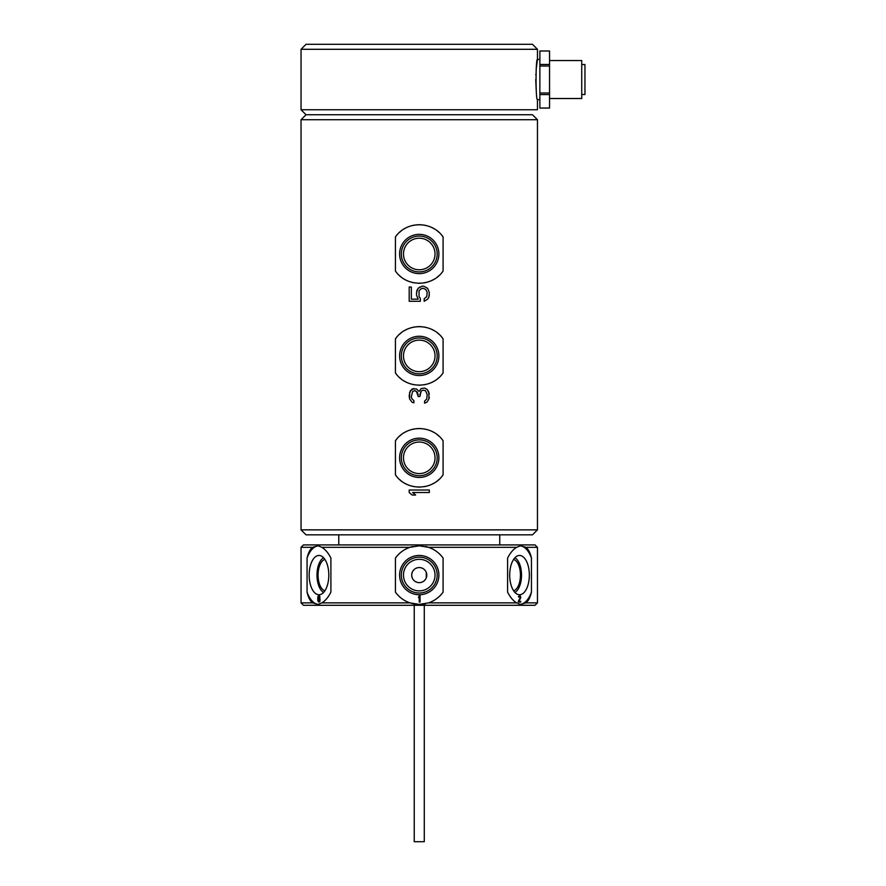 <?xml version="1.0" encoding="UTF-8"?>
<svg xmlns="http://www.w3.org/2000/svg" width="886" height="886" viewBox="0 0 886 886"><rect width="100%" height="100%" fill="white"/><g stroke="black" fill="none" stroke-linecap="round" stroke-linejoin="round"><path stroke-width="1.33" d="M525.963 602.868L537.459 602.868L535.044 605.282L303.455 605.282L301.041 602.868L312.548 602.868L318.196 604.385L321.851 602.868L409.941 602.868L419.255 604.385L428.558 602.868L516.649 602.868L520.315 604.385L525.963 602.868C528.466 600.852 530.282 597.264 531.445 592.114L531.445 558.069C530.293 552.942 528.466 549.353 525.963 547.326L520.315 545.809L516.649 547.326L428.558 547.326L419.255 545.809L409.941 547.326L321.851 547.326L318.196 545.809L312.548 547.326L301.041 547.326L303.455 544.912L535.044 544.912L537.459 547.326L525.963 547.326M516.649 547.326C513.227 549.342 510.203 552.93 507.6 558.069L507.6 592.114C510.203 597.253 513.215 600.841 516.649 602.868M531.445 592.114A29.293 14.641 -90 0 1 519.916 604.374M519.916 545.82A29.293 14.641 -90 0 1 531.445 558.069M519.528 594.739A19.636 9.824 90 0 0 529.341 575.092A19.636 9.824 90 0 0 519.528 555.456A19.636 9.824 90 0 0 518.321 555.6A19.636 9.824 90 0 0 509.705 575.092A19.636 9.824 90 0 0 518.321 594.584A19.636 9.824 90 0 0 519.528 594.739M518.321 601.372L518.321 602.059L520.735 602.059L520.735 601.372L518.853 601.372L520.669 597.95L519.728 595.625L518.454 596.577L518.72 597.131L519.993 596.444L520.326 597.408L518.321 601.372M434.096 600.343A29.293 29.293 0 0 1 428.558 602.868C434.494 600.841 439.345 597.253 443.089 592.125L443.089 558.069C439.356 552.942 434.517 549.364 428.558 547.326A29.293 29.293 0 0 1 434.107 549.852M399.486 596.71A29.293 29.293 0 0 1 395.422 592.125C399.154 597.242 403.994 600.83 409.941 602.868A29.293 29.293 0 0 0 416.11 604.219M443.089 592.125A29.293 29.293 0 0 1 439.013 596.71M425.524 603.709A29.293 29.293 0 0 1 422.412 604.219M409.941 547.326C404.005 549.353 399.165 552.93 395.422 558.069L395.422 592.125M321.851 602.868C325.284 600.852 328.296 597.264 330.899 592.125L330.899 558.069C328.318 552.942 325.295 549.364 321.851 547.326M318.583 604.374A29.293 14.641 90 0 1 307.065 592.125C308.217 597.253 310.034 600.83 312.548 602.868M312.548 547.326C310.045 549.342 308.217 552.919 307.065 558.069L307.065 592.125M307.065 558.069A29.293 14.641 90 0 1 318.583 545.82M318.982 594.739A19.636 9.824 -90 0 0 320.189 594.584A19.636 9.824 -90 0 0 328.806 575.092A19.636 9.824 -90 0 0 320.189 555.6A19.636 9.824 -90 0 0 318.982 555.456A19.636 9.824 -90 0 0 309.159 575.092A19.636 9.824 -90 0 0 318.982 594.739M320.056 598.914L319.181 597.95L318.107 598.637L318.583 596.444L320.056 597.131L319.458 595.757L318.517 595.757L317.775 598.36L318.174 601.516L319.857 601.516L320.056 598.914M319.791 599.324L319.248 601.372L318.384 600.963L318.251 599.324L318.783 598.637L319.857 599.324L319.248 601.372M323.623 592.413A17.93 8.96 90 0 1 316.989 575.092A17.93 8.96 90 0 1 323.623 557.781M324.918 559.454A15.782 7.885 -90 0 0 318.063 575.092A15.782 7.885 -90 0 0 324.918 590.74M318.517 601.926L319.181 602.059M317.974 600.963L318.251 601.516M317.841 600.276L318.052 600.963M317.775 599.324L317.908 600.276M317.775 598.36L317.841 599.324M317.841 597.408L317.841 598.36M317.974 596.721L317.908 597.408M318.174 596.167L318.052 596.721M318.107 598.637L318.517 598.083M319.181 597.95L318.583 598.083M319.248 598.637L319.857 599.324M416.11 545.975A29.293 29.293 0 0 1 422.4 545.975M425.524 546.485A29.293 29.293 0 0 1 428.558 547.326M439.024 553.484A29.293 29.293 0 0 1 443.089 558.069M395.422 558.069A29.293 29.293 0 0 1 399.486 553.473M404.415 549.841A29.293 29.293 0 0 1 412.976 546.485M419.255 594.739A19.636 19.636 0 0 0 438.891 575.092A19.636 19.636 0 0 0 419.255 555.456A19.636 19.636 0 0 0 399.608 575.092A19.636 19.636 0 0 0 419.255 594.739M420.064 602.059L420.064 595.625L419.255 595.625L418.447 597.673L419.255 596.721L419.255 602.059L420.064 602.059M419.255 557.161A17.93 17.93 0 0 1 437.186 575.092A17.93 17.93 0 0 1 419.255 593.022A17.93 17.93 0 0 1 401.325 575.092A17.93 17.93 0 0 1 419.255 557.161M419.255 590.873A15.782 15.782 0 0 0 435.026 575.092A15.782 15.782 0 0 0 419.255 559.321A15.782 15.782 0 0 0 403.473 575.092A15.782 15.782 0 0 0 419.255 590.873M419.255 582.645A7.542 7.542 0 0 0 426.797 575.092A7.542 7.542 0 0 0 419.255 567.549A7.542 7.542 0 0 0 411.702 575.092A7.542 7.542 0 0 0 419.255 582.645M421.016 582.434L422.7 581.814M424.106 580.873L425.402 579.466M426.266 577.882L426.266 572.312M426.775 575.767L426.775 574.427M417.494 582.434L415.811 581.803M414.393 580.873L413.109 579.477M412.245 577.882L411.735 575.767M421.016 567.76L422.7 568.38M424.106 569.321L425.402 570.717M417.494 567.76L415.811 568.38M414.404 569.321L413.109 570.717M412.245 572.301L411.735 574.427M514.888 557.781A17.93 8.96 -90 0 1 521.522 575.092A17.93 8.96 -90 0 1 514.888 592.413M513.581 590.74A15.782 7.885 90 0 0 520.436 575.092A15.782 7.885 90 0 0 513.581 559.454M520.126 595.757L519.462 595.625M520.735 597.131L520.591 596.577M518.853 601.372L520.459 598.36M518.321 602.059L520.658 602.059L520.658 601.372M414.227 605.282L414.227 841.7L424.283 841.7L424.283 605.282M499.748 544.912L499.748 534.845M338.762 544.912L338.762 534.845M537.459 119.721L301.041 119.721L301.041 529.861L306.035 534.845L532.475 534.845L537.459 529.861L537.459 119.721L532.475 114.737L306.035 114.737L301.041 109.742L537.459 109.742L537.459 99.642C535.598 100.904 535.587 58.177 537.459 59.395L536.185 69.296M301.041 119.721L306.035 114.737M301.041 49.295L306.035 44.3L532.475 44.3L537.459 49.295L301.041 49.295L301.041 109.742M535.853 74.291L535.831 74.922M535.742 79.518L536.185 89.73M539.873 99.642L537.459 99.642M539.873 59.395L537.459 59.395L537.459 49.295M539.873 50.978L539.873 108.059L549.541 108.037L549.541 50.978L539.873 51L549.541 50.978M549.541 94.569L539.873 94.569M539.873 92.986L549.541 92.986M549.541 66.04L539.873 66.04M539.873 64.468L549.541 64.468M549.541 98.512L581.737 98.512L581.737 60.525L549.541 60.525M581.737 94.492L584.959 94.492L584.959 64.545L581.737 64.545M301.041 529.861L537.459 529.861M395.422 338.873L395.422 372.928C406.364 389.142 432.146 389.142 443.089 372.928L443.089 338.873C432.113 322.659 406.397 322.659 395.422 338.873A29.293 29.293 0 0 1 396.684 337.223M395.422 236.972L395.422 271.016C406.364 287.241 432.146 287.241 443.089 271.016L443.089 236.972C432.113 220.747 406.397 220.747 395.422 236.972A29.293 29.293 0 0 1 396.684 235.322M395.422 440.785L395.422 474.841C406.364 491.054 432.146 491.054 443.089 474.841L443.089 440.785C432.113 424.56 406.397 424.56 395.422 440.785A29.293 29.293 0 0 1 396.684 439.135M409.188 492.527L409.188 490.013L429.311 490.013L429.311 492.527L412.621 492.527L415.612 495.041L412.189 495.041L409.188 492.527L412.189 495.041M429.311 397.327L428.89 398.999L428.89 392.299L427.174 389.364L424.604 388.101L421.182 388.522L419.045 391.457L416.475 388.943L412.189 388.943L409.62 392.299L409.62 398.999L409.188 396.064M428.89 398.999L427.174 401.934L424.604 403.196L427.174 401.934L428.89 398.999M422.888 390.194L421.182 391.036L422.888 390.194L425.457 390.615L427.174 394.392L426.742 398.999L424.604 401.103L424.604 403.196M419.898 394.813L421.182 391.036L419.898 396.485L418.181 396.485L416.475 391.457L414.759 390.615L412.621 391.457L411.337 396.485L411.757 398.578L413.906 400.682L413.906 402.776L412.189 402.355L409.62 398.999L412.189 402.355L413.906 402.776M420.329 298.349L419.045 296.677L420.329 298.349L420.329 301.284L409.188 301.284L409.188 287.031L411.337 287.031L411.337 299.191L418.181 299.191L416.475 294.994L418.181 299.191M429.311 294.994L428.89 297.098L429.311 292.48L427.606 288.293L423.752 286.189L422.035 286.189L418.181 288.293L416.896 290.386L416.475 294.994M428.89 297.098L427.606 299.191L424.172 301.284L427.606 299.191L428.89 297.098M422.467 288.293L421.182 288.703L423.32 288.293L425.889 289.545L427.174 292.48L426.742 296.677L424.172 298.77L424.172 301.284M419.045 290.807L421.182 288.703L419.045 290.807L419.045 296.677M420.274 385.177A29.293 29.293 0 0 1 418.236 385.177M414.183 384.757A29.293 29.293 0 0 1 412.189 384.325M410.949 383.992A29.293 29.293 0 0 1 410.229 383.771M406.408 382.231A29.293 29.293 0 0 1 404.592 381.257M401.148 378.931A29.293 29.293 0 0 1 399.564 377.591M396.684 374.579A29.293 29.293 0 0 1 395.422 372.928M443.089 372.928A29.293 29.293 0 0 1 441.815 374.579M438.947 377.591A29.293 29.293 0 0 1 437.363 378.931M433.918 381.257A29.293 29.293 0 0 1 432.102 382.22M428.281 383.771A29.293 29.293 0 0 1 427.573 383.992M426.321 384.325A29.293 29.293 0 0 1 424.316 384.757M418.236 326.635A29.293 29.293 0 0 1 420.274 326.635M421.503 326.701A29.293 29.293 0 0 1 422.29 326.768M424.305 327.056A29.293 29.293 0 0 1 426.299 327.477M432.091 329.57A29.293 29.293 0 0 1 433.907 330.544M437.352 332.87A29.293 29.293 0 0 1 438.935 334.21M441.815 337.234A29.293 29.293 0 0 1 443.089 338.873M399.564 334.21A29.293 29.293 0 0 1 401.159 332.87M404.592 330.544A29.293 29.293 0 0 1 406.419 329.57M412.211 327.477A29.293 29.293 0 0 1 414.205 327.056M416.221 326.768A29.293 29.293 0 0 1 416.896 326.712M419.255 375.542A19.636 19.636 0 0 0 438.891 355.906A19.636 19.636 0 0 0 419.255 336.259A19.636 19.636 0 0 0 399.608 355.906A19.636 19.636 0 0 0 419.255 375.542M419.255 337.976A17.93 17.93 0 0 1 437.186 355.906A17.93 17.93 0 0 1 419.255 373.837A17.93 17.93 0 0 1 401.325 355.906A17.93 17.93 0 0 1 419.255 337.976M419.255 371.677A15.782 15.782 0 0 0 435.026 355.906A15.782 15.782 0 0 0 419.255 340.124A15.782 15.782 0 0 0 403.473 355.906A15.782 15.782 0 0 0 419.255 371.677M420.274 283.265A29.293 29.293 0 0 1 418.236 283.265M414.183 282.844A29.293 29.293 0 0 1 412.189 282.424M410.949 282.08A29.293 29.293 0 0 1 410.229 281.859M406.408 280.319A29.293 29.293 0 0 1 404.592 279.345M401.148 277.019A29.293 29.293 0 0 1 399.564 275.679M396.684 272.666A29.293 29.293 0 0 1 395.422 271.016M443.089 271.016A29.293 29.293 0 0 1 441.815 272.666M438.947 275.679A29.293 29.293 0 0 1 437.363 277.019M433.918 279.345A29.293 29.293 0 0 1 432.102 280.319M428.281 281.859A29.293 29.293 0 0 1 427.573 282.08M426.321 282.424A29.293 29.293 0 0 1 424.316 282.844M418.236 224.723A29.293 29.293 0 0 1 420.274 224.723M421.503 224.789A29.293 29.293 0 0 1 422.29 224.867M424.305 225.144A29.293 29.293 0 0 1 426.299 225.565M432.091 227.669A29.293 29.293 0 0 1 433.907 228.632M437.352 230.969A29.293 29.293 0 0 1 438.935 232.309M441.815 235.322A29.293 29.293 0 0 1 443.089 236.972M399.564 232.309A29.293 29.293 0 0 1 401.159 230.969M404.592 228.632A29.293 29.293 0 0 1 406.419 227.669M412.211 225.565A29.293 29.293 0 0 1 414.205 225.144M416.221 224.867A29.293 29.293 0 0 1 416.896 224.8M419.255 273.63A19.636 19.636 0 0 0 438.891 253.994A19.636 19.636 0 0 0 419.255 234.358A19.636 19.636 0 0 0 399.608 253.994A19.636 19.636 0 0 0 419.255 273.63M419.255 236.064A17.93 17.93 0 0 1 437.186 253.994A17.93 17.93 0 0 1 419.255 271.924A17.93 17.93 0 0 1 401.325 253.994A17.93 17.93 0 0 1 419.255 236.064M419.255 269.776A15.782 15.782 0 0 0 435.026 253.994A15.782 15.782 0 0 0 419.255 238.212A15.782 15.782 0 0 0 403.473 253.994A15.782 15.782 0 0 0 419.255 269.776M420.274 487.078A29.293 29.293 0 0 1 418.236 487.078M414.183 486.658A29.293 29.293 0 0 1 412.189 486.237M410.949 485.905A29.293 29.293 0 0 1 410.229 485.672M406.408 484.133A29.293 29.293 0 0 1 404.592 483.169M401.148 480.832A29.293 29.293 0 0 1 399.564 479.492M396.684 476.48A29.293 29.293 0 0 1 395.422 474.841M443.089 474.841A29.293 29.293 0 0 1 441.815 476.48M438.947 479.492A29.293 29.293 0 0 1 437.363 480.832M433.918 483.169A29.293 29.293 0 0 1 432.102 484.133M428.281 485.672A29.293 29.293 0 0 1 427.573 485.893M426.321 486.237A29.293 29.293 0 0 1 424.316 486.658M418.236 428.536A29.293 29.293 0 0 1 420.274 428.536M421.503 428.602A29.293 29.293 0 0 1 422.29 428.68M424.305 428.957A29.293 29.293 0 0 1 426.299 429.378M432.091 431.482A29.293 29.293 0 0 1 433.907 432.457M437.352 434.782A29.293 29.293 0 0 1 438.935 436.122M441.815 439.135A29.293 29.293 0 0 1 443.089 440.785M399.564 436.122A29.293 29.293 0 0 1 401.159 434.782M404.592 432.457A29.293 29.293 0 0 1 406.419 431.482M412.211 429.378A29.293 29.293 0 0 1 414.205 428.957M416.221 428.68A29.293 29.293 0 0 1 416.896 428.614M419.255 477.454A19.636 19.636 0 0 0 438.891 457.807A19.636 19.636 0 0 0 419.255 438.171A19.636 19.636 0 0 0 399.608 457.807A19.636 19.636 0 0 0 419.255 477.454M419.255 439.877A17.93 17.93 0 0 1 437.186 457.807A17.93 17.93 0 0 1 419.255 475.738A17.93 17.93 0 0 1 401.325 457.807A17.93 17.93 0 0 1 419.255 439.877M419.255 473.589A15.782 15.782 0 0 0 435.026 457.807A15.782 15.782 0 0 0 419.255 442.036A15.782 15.782 0 0 0 403.473 457.807A15.782 15.782 0 0 0 419.255 473.589M429.311 393.971L427.174 389.364L424.604 388.101M414.759 390.615L417.328 392.299L418.181 394.813M413.906 388.522L410.473 390.615L409.188 395.234M419.898 287.031L418.181 288.293L416.475 292.48M429.311 292.48L427.606 288.293L423.752 286.189M537.459 547.326L537.459 602.868M301.041 547.326L301.041 602.868M549.541 108.059L539.873 108.059"/></g></svg>
